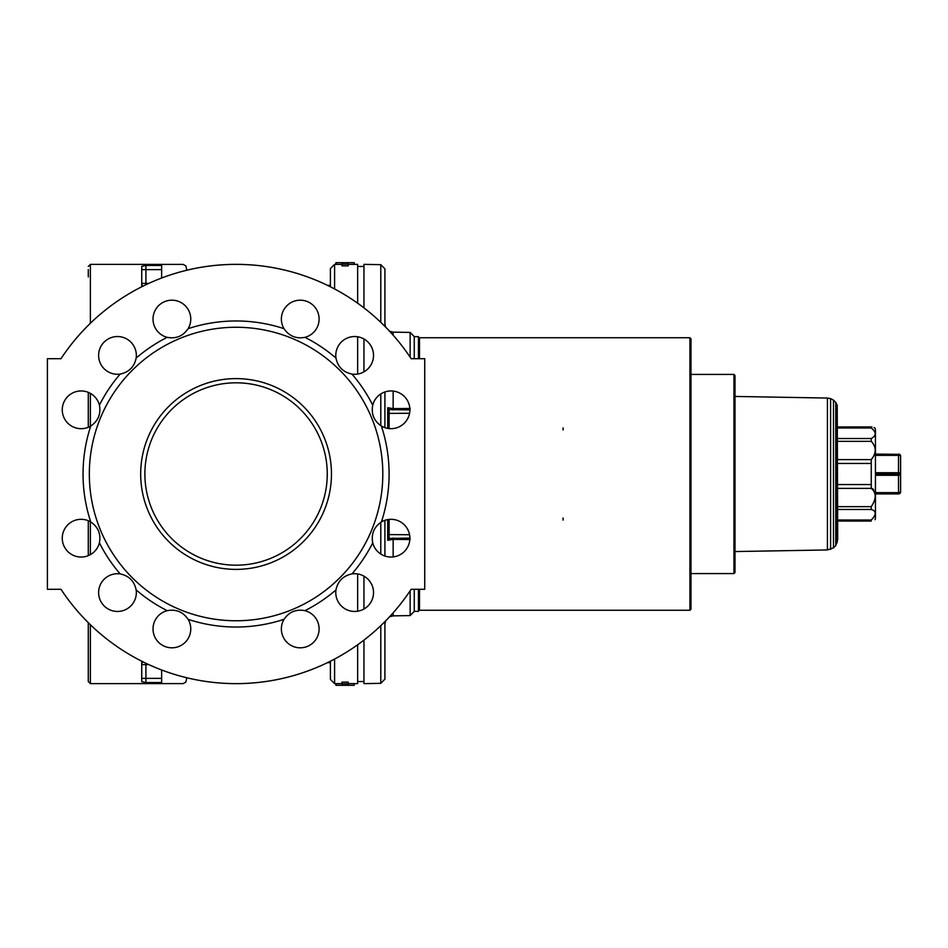 <?xml version="1.0" encoding="UTF-8"?>
<svg xmlns="http://www.w3.org/2000/svg" width="948" height="948" viewBox="0 0 948 948"><rect width="100%" height="100%" fill="white"/><g stroke="black" fill="none" stroke-linecap="round" stroke-linejoin="round"><path stroke-width="1.42" d="M90.38 624.732L90.38 683.626L88.282 681.541L88.282 622.67L88.282 663.719M88.282 520.713L88.282 555.635L88.282 520.713M88.282 276.946L88.282 269.611M88.282 392.365L88.282 427.287M88.282 681.541L88.282 678.389M141.738 661.206L141.738 681.659L145.921 682.536L161.646 682.536C188.688 683.721 188.688 683.721 161.646 682.536L161.646 678.365C194.091 679.526 194.091 679.526 161.646 678.365L145.921 678.365L145.921 664.619L141.738 664.619A4.195 4.147 180 0 1 142.875 661.775M141.738 286.794L141.738 266.341L145.921 265.464L161.717 265.464M161.646 265.464C188.688 264.279 188.688 264.279 161.646 265.464L161.646 269.635C194.091 268.474 194.091 268.474 161.646 269.635L161.646 278.025M357.657 374.045L357.657 336.789M357.657 303.23L357.657 264.373L348.224 264.373M348.224 683.626L357.657 683.626L357.657 644.77M357.657 611.211L357.657 573.955M384.912 326.373L384.912 268.853L380.788 264.658L363.949 264.373L363.949 307.887M363.949 338.993L363.949 371.841M363.949 576.159L363.949 609.007M363.949 640.113L363.949 683.626L380.788 683.342L384.912 679.147L384.912 621.627M384.912 556.026L384.912 520.322M384.912 427.678L384.912 391.974M393.147 556.926L393.147 539.388L387.696 540.265L389.095 537.931L389.095 519.409M410.14 408.481L393.147 408.612L387.696 407.735L389.095 410.069L389.095 428.591M410.14 538.097L388.988 538.381M393.147 537.966L393.147 539.388L410.14 539.519M388.988 409.619L410.14 409.903M409.56 413.257L389.095 413.411M409.56 534.743L389.095 534.589M414.252 358.7L414.252 336.623L410.14 332.428L410.14 357.183M410.14 590.817L410.14 615.572L414.252 611.377L414.252 589.301M410.14 615.572L393.147 615.868L389.616 616.721A209.627 209.627 0 0 1 385.599 620.928L384.912 624.258M330.402 662.664L327.439 662.664A209.627 209.627 0 0 1 186.803 677.761L185.879 682.062L183.201 683.591L90.38 683.626M88.282 622.67A209.627 209.627 0 0 1 60.992 589.301A209.627 209.627 0 0 0 411.148 589.301L424.74 589.301L424.74 358.7L411.148 358.7A209.627 209.627 0 0 0 60.992 358.7A209.627 209.627 0 0 1 88.282 325.33M90.38 323.268L90.38 264.373L183.201 264.409L185.879 265.938L186.803 270.239A209.627 209.627 0 0 1 327.439 285.336L330.402 285.336M384.912 323.742L385.599 327.072A209.627 209.627 0 0 1 389.616 331.279L393.147 332.132L393.147 335.177M334.597 659.038L334.597 683.626L335.924 683.626L335.924 685.309L341.932 685.309L341.932 682.122L348.224 682.122L348.224 685.309L354.232 685.309L354.232 683.626M335.924 683.626L341.932 683.626M348.224 264.208L348.224 265.878L341.932 265.878L341.932 264.208L348.224 264.208L348.224 262.691L354.232 262.691L354.232 264.373M341.932 264.373L335.924 264.373L335.924 262.691L341.932 262.691L341.932 264.208M330.402 286.794L330.402 268.557L330.402 286.794M330.402 661.206L330.402 679.443L330.402 661.206M341.932 683.792L348.224 683.792M284.009 619.328A153.031 153.031 0 0 1 188.131 619.328A18.865 18.865 0 0 1 179.93 646.015A18.865 18.865 0 0 1 154.133 635.326A18.865 18.865 0 0 1 167.203 610.666A153.031 153.031 0 0 1 136.157 589.917A18.865 18.865 0 0 1 118.37 611.436A18.865 18.865 0 0 1 98.639 591.694A18.865 18.865 0 0 1 120.147 573.907A153.031 153.031 0 0 1 99.41 542.86A18.865 18.865 0 0 1 74.738 555.931A18.865 18.865 0 0 1 64.061 530.145A18.865 18.865 0 0 1 90.747 521.945A153.031 153.031 0 0 1 90.747 426.055A18.865 18.865 0 0 1 64.061 417.855A18.865 18.865 0 0 1 74.738 392.069A18.865 18.865 0 0 1 99.41 405.14A153.031 153.031 0 0 1 120.147 374.093A18.865 18.865 0 0 1 98.639 356.306A18.865 18.865 0 0 1 118.37 336.564A18.865 18.865 0 0 1 136.157 358.083A153.031 153.031 0 0 1 167.203 337.334A18.865 18.865 0 0 1 154.133 312.674A18.865 18.865 0 0 1 179.93 301.985A18.865 18.865 0 0 1 188.131 328.672A153.031 153.031 0 0 1 284.009 328.672A18.865 18.865 0 0 1 292.209 301.985A18.865 18.865 0 0 1 317.995 312.674A18.865 18.865 0 0 1 304.924 337.334A153.031 153.031 0 0 1 335.971 358.083A18.865 18.865 0 0 1 353.758 336.564A18.865 18.865 0 0 1 373.5 356.306A18.865 18.865 0 0 1 351.981 374.093A153.031 153.031 0 0 1 372.73 405.14A18.865 18.865 0 0 1 397.39 392.069A18.865 18.865 0 0 1 408.078 417.855A18.865 18.865 0 0 1 381.392 426.055A153.031 153.031 0 0 1 381.392 521.945A18.865 18.865 0 0 1 408.078 530.145A18.865 18.865 0 0 1 397.39 555.931A18.865 18.865 0 0 1 372.73 542.86A153.031 153.031 0 0 1 351.981 573.907A18.865 18.865 0 0 1 373.5 591.694A18.865 18.865 0 0 1 353.758 611.436A18.865 18.865 0 0 1 335.971 589.917A153.031 153.031 0 0 1 304.924 610.666A18.865 18.865 0 0 1 317.995 635.326A18.865 18.865 0 0 1 292.209 646.015A18.865 18.865 0 0 1 284.009 619.328C289.104 611.898 296.072 609.007 304.924 610.666M60.992 358.7L47.4 358.7L47.4 589.301L60.992 589.301M89.325 474A146.739 146.739 0 0 1 259.349 329.122A146.739 146.739 0 0 1 375.42 519.978A146.739 146.739 0 0 1 89.325 474M381.392 426.055C373.962 420.971 371.071 413.992 372.73 405.14M351.981 374.093C343.164 372.232 337.832 366.9 335.971 358.083M304.924 337.334C296.072 338.993 289.104 336.102 284.009 328.672M188.131 328.672C183.035 336.102 176.067 338.993 167.203 337.334M136.157 358.083C134.308 366.9 128.964 372.232 120.147 374.093M99.41 405.14C101.069 413.992 98.177 420.971 90.747 426.055M90.747 521.945C98.177 527.029 101.069 534.008 99.41 542.86M120.147 573.907C128.964 575.768 134.308 581.1 136.157 589.917M167.203 610.666C176.067 609.007 183.035 611.898 188.131 619.328M335.971 589.917C337.832 581.1 343.164 575.768 351.981 573.907M372.73 542.86C371.071 534.008 373.962 527.029 381.392 521.945M331.456 474A95.381 95.381 0 0 0 188.379 391.394A95.381 95.381 0 0 0 188.379 556.606A95.381 95.381 0 0 0 331.456 474M327.261 474A91.186 91.186 0 0 1 236.064 565.186A91.186 91.186 0 0 1 144.878 474A91.186 91.186 0 0 1 236.064 382.814A91.186 91.186 0 0 1 327.261 474M418.447 358.7L418.447 336.623L414.252 336.623M414.252 611.377L418.447 611.377L418.447 589.301M419.49 358.7L419.49 337.737L418.447 338.791M418.447 609.209L419.49 610.263L419.49 589.301M689.919 610.263L690.974 609.209L690.974 338.791L689.919 337.737L689.919 610.263L419.49 610.263M733.942 374.424L734.996 375.479L734.996 572.521L733.942 573.576L733.942 374.424L690.974 374.424M837.214 542.671L837.214 405.329L837.712 539.471L835.757 545.574L833.482 547.885L827.414 549.947L827.414 398.053L734.996 396.442M830.602 549.39L830.602 398.61L827.414 398.053M833.482 547.885L833.482 400.115L830.602 398.61M835.757 545.574L835.757 402.426L833.482 400.115M837.712 463.454L871.248 463.454L871.248 484.546L837.712 484.546M837.712 441.341L871.248 441.341C876.521 447.124 876.521 453.215 871.248 459.614L837.712 459.614M837.712 488.386L871.248 488.386C876.521 492.687 876.521 498.778 871.248 506.659L837.712 506.659M837.712 509.467L871.248 509.467C876.521 511.091 876.521 514.598 871.248 520.014L837.712 520.014M837.712 521.044L871.248 521.044C876.39 519.611 876.39 519.611 871.248 521.044L871.248 520.014M873.736 489.808L872.93 488.967M872.267 488.587L871.259 488.386L871.248 484.546M875.442 493.92L898.503 493.92A2.097 2.097 0 0 0 900.6 491.822A2.097 1.825 180 0 1 898.503 493.647L875.442 493.647L875.442 518.023L875.442 429.977L875.442 454.353L898.503 454.353L875.442 454.08M837.712 426.956L871.248 426.956C876.39 428.389 876.39 428.389 871.248 426.956L871.935 426.979M874.044 427.536L874.684 427.915M837.712 427.986L871.248 427.986C876.521 432.181 876.521 435.701 871.248 438.533L837.712 438.533M875.442 493.647L875.442 454.613L898.503 454.613A2.097 1.801 180 0 1 900.6 456.415L900.6 456.178A2.097 2.097 0 0 0 898.503 454.08M900.6 491.822L900.6 456.415A2.097 1.043 180 0 0 898.503 455.372L898.503 472.708L875.442 472.708M900.6 474.237L898.503 474.261L900.6 474.237A2.097 1.043 180 0 1 898.503 475.292L898.503 492.628L875.442 492.628M900.6 467.708L900.6 491.585A2.097 1.801 -0 0 1 898.503 493.387L898.503 493.92M90.38 554.627L90.38 521.732M90.38 426.268L90.38 393.373M142.875 286.225A4.195 4.147 0 0 1 141.738 283.381L145.921 283.381L145.921 265.464M161.646 269.635L141.738 269.635M145.921 284.744L145.921 283.381L148.824 283.381M141.738 678.365L145.921 678.365L145.921 682.536M148.824 664.619L145.921 664.619L145.921 663.256M380.788 264.658L380.788 322.332M380.788 393.965L380.788 425.676M380.788 522.324L380.788 554.035M380.788 625.668L380.788 683.342M393.147 410.034L393.147 391.074M393.147 615.868L393.147 612.823M387.696 407.735L387.696 428.401M387.696 519.599L387.696 540.265M334.597 288.962L334.597 264.373L335.924 264.373M161.646 669.975L161.646 678.365M563.088 427.88L563.088 429.977M563.088 518.023L563.088 520.12M871.248 459.614L871.248 463.454M871.248 506.659L871.248 509.467M871.248 426.956L871.248 427.986M871.248 438.533L871.248 441.341M875.442 475.292L898.503 475.292L898.503 474.261L875.442 474.261M875.442 455.372L898.503 455.372L898.503 454.353A2.097 1.825 0 0 1 900.6 456.178M875.442 493.387L898.503 493.387L898.503 492.628A2.097 1.043 -0 0 0 900.6 491.585M875.442 473.739L898.503 474.261M898.503 473.739L900.6 473.763A2.097 1.043 -0 0 0 898.503 472.708L898.503 473.739M90.38 264.373L88.282 266.459M363.949 266.459L357.657 266.459M363.949 681.541L357.657 681.541M410.14 332.428L393.147 332.132M334.597 264.373L330.402 268.557M334.597 683.626L330.402 679.443M348.224 262.691L341.932 262.691M341.932 685.309L348.224 685.309M689.919 337.737L419.49 337.737M733.942 573.576L690.974 573.576M827.414 549.947L734.996 551.558M837.214 405.329L835.757 402.426M875.099 519.705L875.442 518.023M875.099 428.295L875.442 429.977"/></g></svg>
